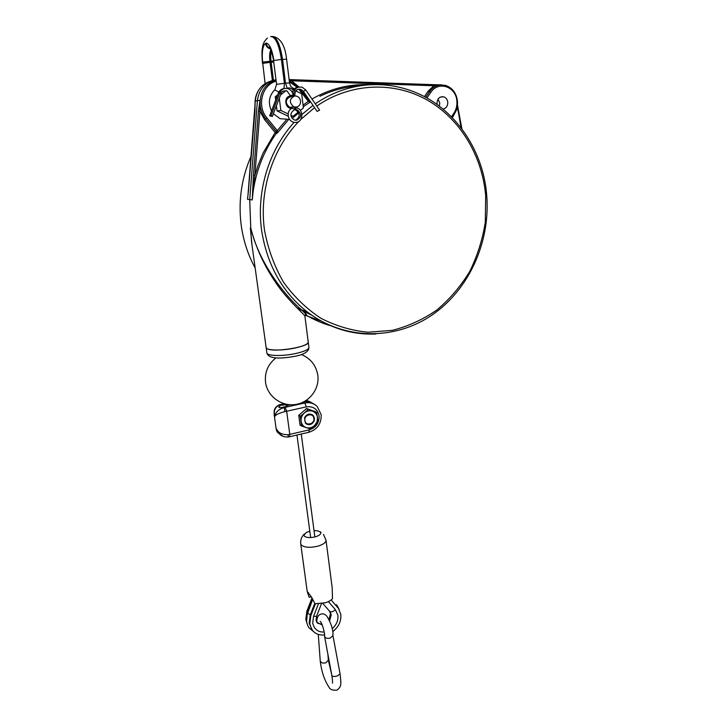 <?xml version="1.0" encoding="UTF-8"?>
<svg xmlns="http://www.w3.org/2000/svg" width="727" height="727" viewBox="0 0 727 727"><rect width="100%" height="100%" fill="white"/><g stroke="black" fill="none" stroke-linecap="round" stroke-linejoin="round"><path stroke-width="1.09" d="M314.028 530.61L317.554 530.81L320.243 531.919L320.771 532.846C320.771 534.418 318.944 535.744 315.282 536.844C310.256 537.989 306.621 537.78 304.377 536.217L303.886 535.326L306.394 532.455L309.802 531.219M315 603.773L325.278 602.783C328.74 601.711 331.148 600.311 332.503 598.575L332.184 587.789L326.005 540.116C326.023 542.496 323.288 544.523 317.826 546.186C310.256 547.922 304.804 547.585 301.451 545.177L300.733 543.851L307.194 591.369L311.665 597.34L315 603.773M308.502 592.65L307.639 592.905L309.211 597.358L311.374 596.722M307.639 592.905L307.276 591.333M271.062 115.638L272.325 116.493L269.681 115.784L271.062 115.638L279.822 92.747C281.594 89.057 284.384 87.722 288.192 88.721C290.954 89.866 292.599 92.002 293.117 95.137L290.318 95.482L290.646 97.036M284.166 88.594C281.458 88.867 279.531 90.33 278.396 92.983L269.681 115.784M292.272 92.402C293.226 89.221 295.244 87.467 298.315 87.131M317.126 111.395L319.58 110.159L305.813 90.021L302.214 87.222C296.671 86.404 293.79 89.03 293.572 95.092L293.699 96.155M296.343 107.76L296.48 107.841C303.695 109.105 303.595 122 296.107 122.354C288.337 123.572 285.039 111.395 291.927 108.314L295.344 109.404L295.08 107.269M296.389 107.105L295.344 109.404L297.37 109.941L295.898 110.113C300.315 113.812 300.215 117.192 295.589 120.264M294.626 107.314L294.889 109.459C289.864 112.785 289.61 116.265 294.117 119.9L296.452 120.246C301.65 117.483 301.959 114.048 297.37 109.941M294.399 109.704L295.898 110.113M294.771 95.001L293.117 95.164L293.235 96.155M292.036 108.241L291.89 107.051L295.008 107.278M332.939 635.598L330.34 638.024C327.877 638.651 326.05 638.333 324.86 637.079L324.551 635.816C325.196 634.989 322.515 623.239 320.234 621.403L320.643 621.894M297.325 308.212L311.192 314.973L297.325 308.212M311.565 315.118L296.961 307.857M253.414 175.461L258.439 111.095L260.012 100.317L260.157 105.742C260.839 110.64 262.692 114.975 265.728 118.746L276.342 131.741L277.178 133.223L276.396 133.268L276.342 131.741L275.142 132.541L276.396 133.268C262.374 153.024 254.323 175.243 252.224 199.934L253.414 175.461L254.877 175.598L257.912 165.72L263.129 152.961L275.142 132.541L264.537 119.555L259.921 111.204L260.012 100.317L257.403 100.68C259.048 88.939 265.246 81.969 275.996 79.743M250.779 228.105L250.788 228.105C258.04 259.348 281.104 292.245 301.505 309.829L306.049 314.237L304.886 315.863C302.705 313.083 285.166 297.416 274.97 281.413C263.801 264.937 255.731 247.171 250.779 228.105L249.715 199.607L257.403 100.68L255.113 101.071L254.932 111.576M457.728 107.814L452.367 117.674M451.485 116.765L453.857 113.276C456.202 109.704 457.21 105.679 456.874 101.207C456.274 86.804 438.608 80.388 430.802 92.338L429.521 91.684C432.32 87.74 435.9 85.486 440.28 84.932L440.262 84.932C435.882 85.495 432.301 87.74 429.512 91.684L425.677 97.309M424.423 96.636L428.239 91.029L433.874 85.75L441.598 84.85L433.456 84.677M289.201 80.206L291.572 80.797L433.874 85.75L433.401 84.677L291.182 79.652L291.572 80.797L298.988 86.967M289.119 79.57L291.182 79.652M311.956 99.008C330.649 88.44 350.205 83.678 370.634 84.723M303.068 105.215L308.92 100.817L299.706 89.13M288.501 119.691L277.178 133.223L277.296 130.642L286.402 119.828M297.179 87.295L289.401 81.86M276.169 81.16C261.884 84.859 256.586 106.124 266.936 117.928L277.296 130.642L276.096 131.442M277.405 130.815L276.351 131.751M298.752 89.176L308.548 101.607L310.484 101.707M310.365 101.535L309.193 101.144M248.561 189.956L247.507 199.307L252.224 199.934L254.877 175.598L259.921 111.204L258.439 111.095M308.221 342.035C310.293 346.788 273.279 352.831 267.145 348.678L266.137 347.561C266.1 350.487 281.304 350.887 294.171 348.215C303.341 346.234 308.03 344.18 308.221 342.035L304.886 315.863M250.542 228.06L251.497 241.373L266.873 352.913M296.925 307.821L311.638 315.154M362.691 85.422L349.096 85.931M251.506 155.187C241.446 177.806 238.038 201.361 241.291 225.852C243.463 241.019 248.089 255.077 255.177 268.036M304.967 315.209L321.025 320.998M289.164 79.915L291.463 79.997M251.96 244.726L250.342 228.014M330.858 325.805C321.979 323.279 313.482 319.571 305.376 314.673C307.548 315.418 306.267 313.81 301.505 309.838L306.967 311.71C282.112 291.89 266.991 264.728 261.602 230.232C256.213 191.855 268.636 150.289 294.153 122.327M457.447 104.879L461.89 128.852M457.31 105.978L461.091 127.798M437.191 104.534L437.018 103.498C437.236 98.69 439.426 96.455 443.579 96.782C445.987 97.582 447.387 99.408 447.777 102.253C447.796 105.997 446.233 108.268 443.07 109.068M439.362 106.142L439.78 103.025L438.063 99.108M255.095 104.715L255.141 105.315M254.932 111.531L248.37 191.301M283.312 436.473L279.313 433.719L276.56 428.966L276.287 429.802L274.124 414.154L274.833 416.407C275.769 414.681 279.177 413.072 285.048 411.573L284.084 407.565L283.366 407.075C280.677 407.765 279.132 407.765 278.732 407.093L280.64 405.239L286.42 404.739L286.611 406.157M313.928 404.094C310.974 401.995 307.63 401.231 303.886 401.786M307.039 411.355L306.312 411.164M290.327 404.757L287.419 405.402C287.147 406.102 285.793 406.657 283.366 407.075M315.636 411.864L306.558 408.474L298.761 415.344L300.069 425.268L300.896 425.54M274.124 414.154L274.233 410.564C274.788 408.065 276.478 406.148 279.313 404.812L279.931 404.757C275.051 406.884 273.352 410.764 274.833 416.407C275.46 412.254 278.541 409.31 284.084 407.565L304.822 403.003L303.332 402.067M312.546 403.212L305.367 400.959M288.156 437.045L288.183 434.71C282.149 434.773 278.277 432.856 276.56 428.966L277.35 432.238L279.322 433.728M287.583 404.485L286.42 404.739M288.183 434.71L289.782 434.382L286.656 411.246L306.349 406.866C313.292 406.048 317.535 409.037 319.08 415.844C319.298 422.923 316.054 427.594 309.338 429.857L289.782 434.382L289.555 436.754L288.255 437.027C283.957 437.091 280.976 435.982 279.313 433.719L277.35 432.238L276.287 429.802M314.764 603.383L310.238 615.033L309.175 623.284L312.383 630.318M306.63 621.376L307.43 611.807L306.867 611.162L305.813 619.349L306.985 623.321M331.148 599.939L338.5 608.472L340.818 614.515C341.327 621.321 338.618 627.037 332.684 631.663M324.56 634.925C319.008 635.489 314.736 633.662 311.756 629.455L309.738 623.957L310.811 615.687L315.427 603.81M308.094 612.025L307.43 611.807L312.419 598.957M306.867 611.162L311.974 598.012M314.491 418.216L314.137 420.997C311.765 424.968 308.866 425.731 305.44 423.268L304.549 417.78C306.894 413.827 309.775 413.045 313.192 415.444L314.491 418.216M307.921 409.565L304.277 413.036C301.85 415.326 300.787 418.061 301.096 421.269C301.632 424.414 303.323 426.522 306.185 427.594L310.438 428.939L314.391 425.695L316.999 421.951L317.554 417.516C317.045 414.39 315.373 412.273 312.528 411.182C309.593 410.31 306.839 410.928 304.277 413.036L300.287 416.289L301.569 426.004L306.185 427.594C309.12 428.439 311.856 427.812 314.391 425.695L317.999 422.233L316.763 412.572L306.412 408.601M301.569 426.004L300.024 424.931M300.287 416.289L298.806 415.299M314.627 411.218L316.763 412.572M306.094 411.782L305.522 411.909M313.873 418.361C313.337 412.382 303.831 414.526 304.822 420.424C305.385 426.404 314.855 424.223 313.873 418.361M306.131 423.877C310.938 425.322 313.646 423.387 314.255 418.07L312.247 414.681M271.462 50.854C270.671 53.416 270.526 56.815 271.007 61.059L273.461 80.252M272.389 80.57L269.908 61.159C269.281 55.697 269.644 51.853 270.98 49.609M273.588 60.859L262.62 62.131C261.738 52.044 262.683 45.774 265.455 43.338C265.991 46.174 267.527 47.991 270.08 48.8L270.698 49M270.062 62.368L262.765 63.331L262.62 62.131M270.662 48.909L270.08 48.8L270.535 48.664M270.435 48.473C268.081 47.564 266.655 45.774 266.182 43.111L265.455 43.338M273.688 59.251L273.552 60.605L273.688 59.251C271.907 49.054 269.399 43.675 266.182 43.111M300.542 100.989C300.651 104.406 299.179 106.46 296.116 107.142L293.781 106.814C288.91 102.462 289.228 98.836 294.726 95.928L296.925 96.209C298.961 97.073 300.169 98.663 300.542 100.989M292.054 108.259C284.857 109.341 283.203 96.473 290.509 95.937M290.582 96.555C285.148 99.445 284.848 103.034 289.673 107.323L291.963 107.651M293.526 96.109L290.609 96.764M291.927 107.351L293.781 106.814M288.128 113.939L280.849 110.468L279.295 98.254M280.549 94.983L285.993 90.639M288.337 88.776L289.51 87.831L293.49 89.784M295.88 90.948L301.678 93.783L303.404 107.959L300.387 110.395M298.279 112.085L293.054 116.293L290.891 115.257M289.51 87.831L286.529 88.358M277.687 94.837L275.251 96.782L277.051 96.5M275.251 96.782L275.678 100.108M276.405 105.815L277.06 110.922L280.849 110.468M277.06 110.922L288.201 116.22M291.127 116.484L293.054 116.293M305.813 90.021L303.359 91.311M278.396 92.983L279.822 92.747L281.04 93.701M331.857 675.574L331.866 675.61C332.548 676.61 334.384 676.71 337.383 675.919L340.054 673.829C341.426 685.352 341.345 686.506 336.892 690.196C332.584 690.477 329.94 689.46 328.958 687.133C324.342 680.099 321.434 671.339 320.234 660.852L318.29 634.398M320.234 660.852C320.871 662.806 322.724 663.469 325.796 662.842L328.331 660.134L331.612 674.247M298.161 87.14L289.264 80.742L298.115 87.149M354.821 86.249C342.79 87.522 331.158 90.875 319.898 96.291M310.565 101.825L303.259 106.778M296.271 120.028L298.761 117.483M301.987 114.403L313.01 105.388M315.245 103.816C330.803 93.292 347.451 87.076 365.208 85.159C379.739 83.687 393.834 85.15 407.502 89.539C451.858 103.416 483.264 147.89 486.736 195.572C490.498 242.727 468.533 290.373 431.447 315.445C394.388 340.418 344.044 340.309 306.967 311.71C327.959 327.55 350.923 334.983 375.859 334.011M316.772 106.051C350.641 82.669 393.907 81.206 427.212 100.053C460.527 119.074 482.364 156.287 485.691 195.854L485.3 222.135C482.564 239.537 477.357 256.022 469.669 271.58C460.691 286.311 449.768 299.097 436.918 309.947C423.169 319.444 408.347 326.232 392.435 330.322L368.107 332.23C351.695 330.658 335.947 325.996 320.852 318.253C306.485 308.793 294.017 296.743 283.448 282.085C274.279 266.191 267.954 248.843 264.483 230.041C259.003 190.983 272.361 148.644 299.124 121.127M300.669 119.555L314.546 107.641M276.015 79.897C264.692 84.032 259.412 92.647 260.166 105.742C260.848 110.64 262.711 114.975 265.746 118.737M430.802 92.338L426.94 98M429.521 91.684L428.239 91.029M300.86 89.339L309.693 100.562M264.537 119.555L266.936 117.928M453.857 113.276L454.111 114.003M440.28 84.932L445.469 85.377C452.394 87.776 456.392 93.038 457.456 101.135C457.81 105.869 456.747 110.131 454.257 113.912L451.985 117.274M272.28 80.606C260.839 83.878 255.113 91.965 255.095 104.879M308.911 347.424C308.721 349.605 304.05 351.695 294.889 353.695C282.049 356.394 266.845 355.939 266.882 352.958C268.417 359.592 282.612 358.52 294.589 356.366C304.04 354.612 308.821 351.632 308.911 347.424L308.23 342.09M336.392 605.973L336.456 604.637M312.665 599.466L307.657 613.224L310.329 614.806M308.811 432.283L309.338 429.857M306.349 406.866L304.822 403.003C309.684 402.067 313.819 403.24 317.226 406.52L321.18 414.681C321.47 423.541 317.435 429.384 309.075 432.22L289.31 436.818M285.157 407.356L286.656 411.246L285.048 411.573M311.147 402.385L306.485 400.25M284.302 403.776L279.931 404.757L280.64 405.239M279.695 404.712L280.94 404.512M317.09 622.694L322.07 624.611M329.376 620.276L330.858 614.388L329.331 610.934L330.113 611.852L331.23 614.797L329.64 620.858M310.811 615.687L310.238 615.033M318.399 603.901L313.555 616.351L312.683 623.057C314.228 629.318 318.072 632.317 324.233 632.036M332.157 628.701C336.392 625.011 338.319 620.576 337.928 615.387L335.456 609.744L328.368 601.611M322.243 625.038L316.79 622.294L316.072 620.14L316.636 616.142M313.555 616.351L316.572 616.287L321.507 603.61M329.286 610.88L329.84 611.471C331.267 612.298 333.139 611.725 335.456 609.744M271.525 110.958C267.881 103.007 268.917 95.991 274.633 89.903L278.841 92.029M274.933 89.621L276.578 84.314L284.402 83.305L284.003 88.603M273.743 62.059L271.162 62.258M262.765 63.331L265.101 83.532M273.852 60.486L281.413 59.469L284.402 83.305M270.635 36.559C275.388 36.595 278.977 44.238 281.413 59.469L286.583 59.205C285.166 45.983 280.831 38.44 273.597 36.586M271.762 36.468C276.524 36.504 280.122 44.138 282.549 59.369L285.529 83.187L287.21 88.24M292.945 89.512L292.463 87.794C291.091 87.086 290.118 85.45 289.537 82.896L286.583 59.205M285.529 83.187L289.537 82.896M323.433 534.39L326.005 540.116M304.359 533.963C301.532 536.671 300.324 539.97 300.733 543.851M319.998 531.719L321.061 532.328M290.318 95.482L286.947 90.875C283.157 90.611 281.195 91.538 281.058 93.647L272.325 116.493M317.163 111.449L303.395 91.366L300.969 89.385C294.898 88.676 295.226 92.175 294.889 94.973L295.008 95.909M326.296 615.551C323.842 613.352 321.289 613.297 318.635 615.387C317.263 617.323 316.672 619.658 316.863 622.394M332.939 635.498L340.054 673.829M324.569 636.425L331.866 675.61C333.048 683.707 332.303 682.18 332.457 683.144M332.93 635.707C333.402 630.336 331.394 623.83 326.896 616.196M328.331 660.134L327.941 654.564M309.211 101.108L309.793 101.471M299.769 89.13L308.975 100.826M440.208 97.145L443.579 96.782M255.086 103.398L248.061 194.036M255.095 105.442C254.541 97.182 257.14 90.43 262.901 85.186M339.236 609.653L337.201 605.573M307.63 613.288C305.813 618.586 306.24 623.402 308.911 627.737L314.864 632.69M296.979 435.028L310.647 537.562M297.316 404.167L297.379 404.648M301.26 434.037L314.864 536.953M275.969 357.866C267.999 364.172 264.519 372.351 265.546 382.402C267.372 396.16 281.258 406.547 295.198 404.539C309.157 402.731 319.698 389.072 317.826 375.396C316.181 365.499 310.72 358.547 301.441 354.531M284.112 403.712L280.795 404.448M317.808 623.339L321.879 624.175M329.004 619.504L330.512 613.706L330.113 611.852L322.77 603.392M311.756 629.455L311.183 628.773M298.697 112.839L292.19 118.465M289.537 119.392L280.095 118.701L273.379 113.721M267.463 38.031C264.474 40.794 262.838 43.874 262.565 47.273C261.811 49.872 261.784 55.261 262.492 63.449M273.397 59.369L271.489 50.926L269.217 47.146L270.389 48.382M273.552 60.605L276.578 84.314M297.098 91.547L296.18 90.575M294.235 88.921L292.845 88.012M289.673 107.323L291.691 107.078"/></g></svg>

